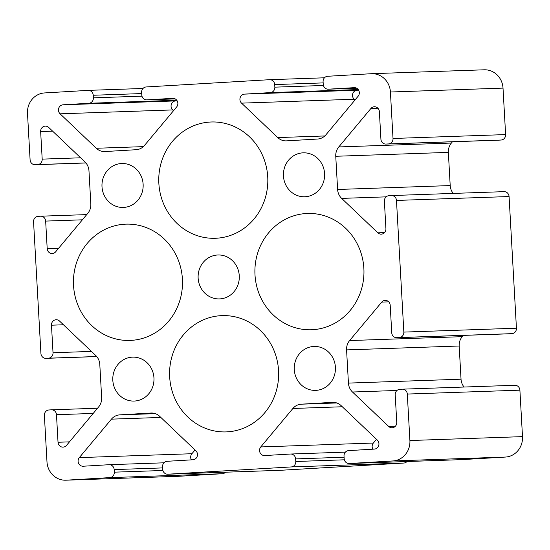 <?xml version="1.0" encoding="UTF-8"?>
<svg xmlns="http://www.w3.org/2000/svg" width="550" height="550" viewBox="0 0 550 550"><rect width="100%" height="100%" fill="white"/><g stroke="black" fill="none" stroke-linecap="round" stroke-linejoin="round"><path stroke-width="0.82" d="M121.33 163.536A21.979 20.598 88 0 1 121.797 163.515A21.979 20.598 88 0 1 143.137 184.518A21.979 20.598 88 0 1 123.784 207.419A21.979 20.598 88 0 1 123.317 207.446A21.979 20.598 88 0 1 101.984 186.436A21.979 20.598 88 0 1 121.33 163.536M124.726 224.201A58.176 54.532 88 0 1 125.964 224.146A58.176 54.532 88 0 1 182.442 279.744A58.176 54.532 88 0 1 131.216 340.374A58.176 54.532 88 0 1 129.986 340.429A58.176 54.532 88 0 1 73.501 284.831A58.176 54.532 88 0 1 124.726 224.201M132.158 357.156A21.979 20.598 88 0 1 132.626 357.136A21.979 20.598 88 0 1 153.966 378.139A21.979 20.598 88 0 1 134.613 401.039A21.979 20.598 88 0 1 134.145 401.067A21.979 20.598 88 0 1 112.805 380.057A21.979 20.598 88 0 1 132.158 357.156M210.045 122.052A58.176 54.532 88 0 1 211.276 121.99A58.176 54.532 88 0 1 267.761 177.595A58.176 54.532 88 0 1 216.535 238.226A58.176 54.532 88 0 1 215.298 238.281A58.176 54.532 88 0 1 158.819 182.683A58.176 54.532 88 0 1 210.045 122.052M217.477 255.008A21.979 20.598 88 0 1 217.944 254.98A21.979 20.598 88 0 1 239.278 275.983A21.979 20.598 88 0 1 219.931 298.891A21.979 20.598 88 0 1 219.464 298.911A21.979 20.598 88 0 1 198.124 277.908A21.979 20.598 88 0 1 217.477 255.008M220.866 315.673A58.176 54.532 88 0 1 222.104 315.618A58.176 54.532 88 0 1 278.582 371.216A58.176 54.532 88 0 1 227.363 431.846A58.176 54.532 88 0 1 226.126 431.901A58.176 54.532 88 0 1 169.641 376.303A58.176 54.532 88 0 1 220.866 315.673M313.617 346.472A21.979 20.598 88 0 1 314.084 346.452A21.979 20.598 88 0 1 335.424 367.455A21.979 20.598 88 0 1 316.071 390.362A21.979 20.598 88 0 1 315.604 390.383A21.979 20.598 88 0 1 294.264 369.38A21.979 20.598 88 0 1 313.617 346.472M306.185 213.524A58.176 54.532 88 0 1 307.423 213.462A58.176 54.532 88 0 1 363.901 269.06A58.176 54.532 88 0 1 312.682 329.691A58.176 54.532 88 0 1 311.444 329.752A58.176 54.532 88 0 1 254.959 274.154A58.176 54.532 88 0 1 306.185 213.524M302.789 152.852A21.979 20.598 88 0 1 303.256 152.831A21.979 20.598 88 0 1 324.596 173.834A21.979 20.598 88 0 1 305.243 196.742A21.979 20.598 88 0 1 304.776 196.762A21.979 20.598 88 0 1 283.442 175.759A21.979 20.598 88 0 1 302.789 152.852M385.076 300.382A5.17 4.847 -92 0 0 381.741 302.094L349.614 340.56A12.932 12.121 -92 0 0 346.576 349.896L348.432 383.096A12.932 12.121 -92 0 0 352.488 392.013L388.692 426.456A5.17 4.847 -92 0 0 396.749 422.317L395.209 394.769A5.17 4.847 88 0 1 399.761 389.324L402.181 389.18A5.17 4.847 88 0 1 407.303 394.054L409.901 440.529A19.394 18.178 88 0 1 392.837 460.955L349.291 463.519A5.17 4.847 88 0 1 344.163 458.638L344.018 456.06A5.17 4.847 88 0 1 348.569 450.615L374.385 449.089A5.17 4.847 -92 0 0 377.314 440.076L341.11 405.632A12.932 12.121 -92 0 0 332.619 402.339A12.932 12.121 -92 0 0 332.344 402.353L301.235 404.188A12.932 12.121 -92 0 0 292.896 408.471L260.769 446.937A5.17 4.847 -92 0 0 264.681 455.551L290.503 454.032A5.17 4.847 88 0 1 295.632 458.906L295.776 461.491A5.17 4.847 88 0 1 291.225 466.936L167.833 474.203A5.17 4.847 88 0 1 162.704 469.322L162.559 466.737A5.17 4.847 88 0 1 167.111 461.292L192.926 459.772A5.17 4.847 -92 0 0 195.855 450.759L159.651 416.309A12.932 12.121 -92 0 0 151.161 413.022A12.932 12.121 -92 0 0 150.886 413.036L119.776 414.865A12.932 12.121 -92 0 0 111.437 419.148L79.31 457.614A5.17 4.847 -92 0 0 83.222 466.228L109.044 464.709A5.17 4.847 88 0 1 114.166 469.59L114.311 472.168A5.17 4.847 88 0 1 109.766 477.62L66.213 480.184A19.394 18.178 88 0 1 65.801 480.198A19.394 18.178 88 0 1 46.984 461.89L44.385 415.415A5.17 4.847 88 0 1 48.936 409.97L51.356 409.826A5.17 4.847 88 0 1 56.485 414.707L58.025 442.255A5.17 4.847 -92 0 0 66.488 445.418L98.615 406.952A12.932 12.121 -92 0 0 101.647 397.616L99.797 364.423A12.932 12.121 -92 0 0 95.741 355.506L59.537 321.062A5.17 4.847 -92 0 0 51.48 325.194L53.02 352.749A5.17 4.847 88 0 1 48.469 358.194L46.049 358.339A5.17 4.847 88 0 1 40.92 353.457L33.564 221.794A5.17 4.847 88 0 1 38.115 216.349L40.535 216.205A5.17 4.847 88 0 1 45.657 221.086L47.197 248.634A5.17 4.847 -92 0 0 55.667 251.797L87.794 213.331A12.932 12.121 -92 0 0 90.826 203.995L88.969 170.803A12.932 12.121 -92 0 0 84.913 161.886L48.709 127.442A5.17 4.847 -92 0 0 40.652 131.574L42.192 159.129A5.17 4.847 88 0 1 37.648 164.574L35.227 164.718A5.17 4.847 88 0 1 30.099 159.837L27.5 113.369A19.394 18.178 88 0 1 44.564 92.936L88.117 90.379A5.17 4.847 88 0 1 93.239 95.253L93.383 97.838A5.17 4.847 88 0 1 88.832 103.283L63.016 104.802A5.17 4.847 -92 0 0 60.088 113.823L96.291 148.266A12.932 12.121 -92 0 0 104.782 151.553A12.932 12.121 -92 0 0 105.057 151.539L136.166 149.71A12.932 12.121 -92 0 0 144.506 145.427L176.639 106.961A5.17 4.847 -92 0 0 172.721 98.347L146.905 99.866A5.17 4.847 88 0 1 141.776 94.985L141.632 92.407A5.17 4.847 88 0 1 146.183 86.955L269.576 79.695A5.17 4.847 88 0 1 274.697 84.576L274.842 87.154A5.17 4.847 88 0 1 270.298 92.606L244.475 94.126A5.17 4.847 -92 0 0 241.546 103.139L277.75 137.583A12.932 12.121 -92 0 0 286.241 140.876A12.932 12.121 -92 0 0 286.516 140.862L317.625 139.033A12.932 12.121 -92 0 0 325.964 134.743L358.098 96.277A5.17 4.847 -92 0 0 354.179 87.663L328.364 89.183A5.17 4.847 88 0 1 323.235 84.308L323.091 81.723A5.17 4.847 88 0 1 327.642 76.278L371.188 73.714A19.394 18.178 88 0 1 371.601 73.693A19.394 18.178 88 0 1 390.418 92.008L393.016 138.476A5.17 4.847 88 0 1 388.465 143.928L386.045 144.066A5.17 4.847 88 0 1 380.916 139.191L379.376 111.636A5.17 4.847 -92 0 0 370.913 108.474L338.786 146.939A12.932 12.121 -92 0 0 335.754 156.276L337.611 189.475A12.932 12.121 -92 0 0 341.66 198.392L377.864 232.836A5.17 4.847 -92 0 0 385.921 228.697L384.381 201.149A5.17 4.847 88 0 1 388.933 195.697L391.353 195.559A5.17 4.847 88 0 1 396.481 200.434L403.844 332.097A5.17 4.847 88 0 1 399.293 337.549L396.873 337.686A5.17 4.847 88 0 1 391.744 332.812L390.204 305.264A5.17 4.847 -92 0 0 385.076 300.382M463.272 335.39L462.206 336.669A12.932 12.121 -92 0 0 459.174 346.005L461.031 379.197A12.932 12.121 -92 0 0 464.076 387.035M514.773 385.282A5.17 4.847 88 0 1 519.901 390.163L522.5 436.631A19.394 18.178 88 0 1 505.436 457.064L461.883 459.621A5.17 4.847 88 0 1 461.67 459.635M376.496 439.292L373.361 443.039A5.17 4.847 -92 0 0 372.859 449.185M406.986 461.526A5.17 4.847 88 0 1 403.817 463.045L280.424 470.305A5.17 4.847 88 0 1 280.204 470.312M195.037 449.976L191.902 453.723A5.17 4.847 -92 0 0 191.4 459.862M225.528 472.203A5.17 4.847 88 0 1 222.358 473.722L178.812 476.286A19.394 18.178 88 0 1 178.399 476.307L65.801 480.198M177.141 100.815L175.615 100.911A5.17 4.847 -92 0 0 172.686 109.924L173.504 110.708M358.6 90.138L357.074 90.228A5.17 4.847 -92 0 0 354.145 99.241L354.963 100.024M371.601 73.693L484.199 69.802A19.394 18.178 88 0 1 503.016 88.11L505.615 134.585A5.17 4.847 88 0 1 501.064 140.03L498.644 140.174A5.17 4.847 88 0 1 498.534 140.174A5.17 4.847 88 0 1 498.424 140.181M452.444 141.769L451.385 143.048A12.932 12.121 -92 0 0 448.353 152.384L450.203 185.577A12.932 12.121 -92 0 0 453.248 193.414M503.951 191.661A5.17 4.847 88 0 1 509.08 196.542L516.436 328.206A5.17 4.847 88 0 1 511.885 333.651L509.465 333.795A5.17 4.847 88 0 1 509.252 333.802M388.747 301.854L381.741 302.094M377.919 108.233L370.913 108.474M52.621 131.161L40.652 131.574M63.449 324.782L51.48 325.194M462.206 336.669L349.614 340.56M459.174 346.005L346.576 349.896M461.031 379.197L348.432 383.096M396.969 390.473L352.488 392.013M395.388 426.223L388.692 426.456M519.901 390.163L407.303 394.054M522.5 436.631L409.901 440.529M505.436 457.064L392.837 460.955M461.883 459.621L349.291 463.519M332.894 402.339L332.344 402.353M336.731 402.957L301.235 404.188M342.299 406.759L292.896 408.471M373.361 443.039L260.769 446.937M344.08 457.229L295.632 458.906M344.355 459.807L295.776 461.491M403.817 463.045L291.225 466.936M280.424 470.305L167.833 474.203M151.436 413.016L150.886 413.036M155.272 413.641L119.776 414.865M160.841 417.443L111.437 419.148M191.902 453.723L79.31 457.614M162.621 467.913L114.166 469.59M162.896 470.491L114.311 472.168M222.358 473.722L109.766 477.62M178.812 476.286L66.213 480.184M93.204 413.435L56.485 414.707M69.465 441.863L58.025 442.255M91.444 351.416L53.02 352.749M96.704 356.524L48.469 358.194M45.939 358.346L96.752 356.586L46.049 358.339M82.376 219.814L45.657 221.086M58.637 248.242L47.197 248.634M80.616 157.795L42.192 159.129M85.876 162.903L37.648 164.574M35.117 164.725L85.924 162.965L35.227 164.718M141.694 93.576L93.239 95.253M141.969 96.154L93.383 97.838M176.756 100.244L88.832 103.283M175.615 100.911L63.016 104.802M172.686 109.924L60.088 113.823M143.351 146.637L96.291 148.266M146.795 99.873L175.168 98.89L146.905 99.866M323.153 82.899L274.697 84.576M323.428 85.477L274.842 87.154M358.215 89.561L270.298 92.606M357.074 90.228L244.475 94.126M354.145 99.241L241.546 103.139M324.809 135.953L277.75 137.583M328.254 89.189L356.627 88.206L328.364 89.183M503.016 88.11L390.418 92.008M505.615 134.585L393.016 138.476M501.064 140.03L388.465 143.928M498.644 140.174L386.045 144.066M451.385 143.048L338.786 146.939M448.353 152.384L335.754 156.276M450.203 185.577L337.611 189.475M386.148 196.852L341.66 198.392M384.56 232.602L377.864 232.836M509.08 196.542L396.481 200.434M516.436 328.206L403.844 332.097M511.885 333.651L399.293 337.549M509.465 333.795L396.873 337.686M514.882 385.275L402.291 389.173M461.78 459.628L349.181 463.526M345.407 452.127L290.613 454.025M280.314 470.312L167.722 474.203M163.948 462.811L109.154 464.702M97.556 408.231L51.466 409.826M86.728 214.61L40.645 216.198M143.014 88.474L88.22 90.372M324.472 77.797L269.686 79.688M498.534 140.174L385.935 144.072M504.061 191.654L391.462 195.553M509.355 333.802L396.763 337.693"/></g></svg>
